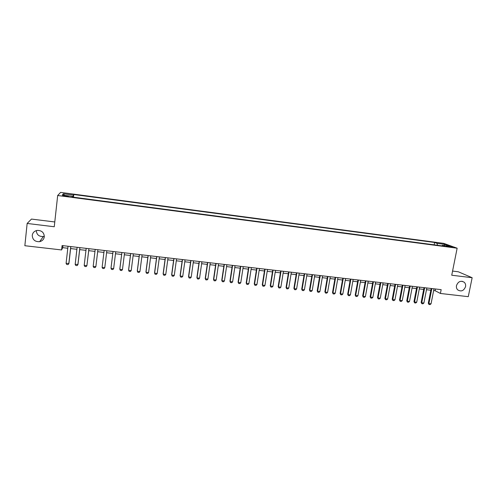 <?xml version="1.0" encoding="UTF-8"?>
<svg xmlns="http://www.w3.org/2000/svg" width="497" height="497" viewBox="0 0 497 497"><rect width="100%" height="100%" fill="white"/><g stroke="black" fill="none" stroke-linecap="round" stroke-linejoin="round"><path stroke-width="0.75" d="M44.332 236.23L43.363 236.504C39.014 236.702 36.66 234.739 36.312 230.602M44.301 236.783C43.873 239.374 42.32 241.002 39.636 241.666C34.995 241.865 32.529 239.759 32.249 235.354C32.703 232.664 34.33 231.018 37.138 230.415C41.692 230.366 44.084 232.49 44.301 236.783M465.552 286.663C463.776 290.907 461.135 291.956 457.631 289.819C456.575 288.682 456.19 287.272 456.482 285.589C458.147 281.464 460.725 280.345 464.21 282.234C465.416 283.383 465.863 284.856 465.552 286.663M65.368 196.272L68.424 196.24L62.765 195.737L65.368 196.272M54.788 221.96L31.473 219.078L27.149 223.451L24.85 245.723L61.597 249.948L62.728 247.655L67.797 248.245M443.734 243.375L60.603 192.401L57.677 195.501L457.141 248.202L443.734 243.375M457.141 248.202L451.736 275.226L472.15 277.717L458.327 271.784L452.568 271.07M433.651 290.552L435.161 290.733L440.41 293.466L441.162 289.645L62.088 245.561L61.597 249.948M448.928 246.369L446.089 246.208L452.463 247.152L448.928 246.369L448.828 246.866M72.388 197.06L72.419 196.39L71.972 197.005L444.896 246.251L442.373 245.325L441.945 245.86M72.419 196.39L62.274 195.048L63.405 193.768L73.351 195.091L73.773 194.507L434.626 242.474L437.025 243.356L444.765 244.387L450.232 246.363L442.373 245.325M472.15 277.717L468.273 296.666L440.41 293.466M27.149 223.451L54.26 226.756L57.677 195.501M70.617 248.568L76.905 249.295M79.688 249.618L85.962 250.345M88.708 250.662L94.964 251.383M97.673 251.699L103.916 252.42M106.594 252.731L112.807 253.445M115.478 253.756L121.635 254.47M124.312 254.781L130.413 255.483M133.097 255.793L139.148 256.495M141.838 256.806L147.826 257.496M150.523 257.813L156.462 258.496M159.158 258.807L165.047 259.49M167.75 259.801L173.583 260.478M176.292 260.788L182.076 261.459M184.785 261.77L190.519 262.435M193.234 262.751L198.912 263.404M201.633 263.721L207.261 264.373M209.989 264.69L215.568 265.33M218.295 265.647L223.824 266.286M226.557 266.603L232.037 267.237M234.77 267.554L240.206 268.181M242.946 268.498L248.326 269.119M251.072 269.436L256.409 270.057M259.154 270.374L264.441 270.983M267.193 271.306L272.437 271.909M275.189 272.226L280.383 272.828M283.141 273.151L288.291 273.741M291.049 274.064L296.156 274.655M298.921 274.971L303.978 275.555M306.742 275.878L311.756 276.456M314.526 276.779L319.496 277.351M322.267 277.674L327.194 278.245M329.971 278.562L334.854 279.128M337.631 279.451L342.47 280.01M345.253 280.333L350.05 280.886M352.833 281.209L357.585 281.756M360.368 282.079L365.084 282.625M367.873 282.948L372.539 283.489M375.334 283.812L379.963 284.346M382.758 284.669L387.343 285.197M390.139 285.52L394.686 286.048M397.488 286.371L401.992 286.893M404.794 287.216L409.261 287.732M412.063 288.061L416.492 288.571M419.294 288.894L423.686 289.403M426.488 289.726L430.837 290.229M435.502 288.987L435.161 290.733M62.951 245.661L62.728 247.655M437.453 245.269L437.025 243.356M434.167 244.835L434.626 242.474M73.469 197.203L73.773 194.507M73.351 195.091L73.009 197.141M444.038 245.543L444.765 244.387M63.405 193.768L64.486 195.34M433.993 288.813L431.042 303.822L430.06 304.599L428.992 304.481L428.905 303.586L428.29 303.232L431.179 288.49M431.042 303.822L428.905 303.586L431.85 288.564M428.992 304.481L428.29 303.232M426.83 287.98L423.898 303.033L422.922 303.81L421.847 303.686L421.748 302.791L421.152 302.443L424.022 287.657M423.898 303.033L421.748 302.791L424.674 287.732M421.847 303.686L421.152 302.443M419.636 287.142L416.716 302.238L415.74 303.015L414.666 302.897L414.554 301.996L413.97 301.648L416.828 286.819M416.716 302.238L414.554 301.996L417.468 286.893M414.666 302.897L413.97 301.648M412.398 286.303L409.503 301.437L408.528 302.219L407.447 302.095L407.329 301.194L406.757 300.847L409.596 285.974M409.503 301.437L407.329 301.194L410.224 286.048M407.447 302.095L406.757 300.847M405.13 285.458L402.247 300.629L401.278 301.418L400.191 301.294L400.06 300.393L399.501 300.045L402.328 285.129M402.247 300.629L400.06 300.393L402.937 285.203M400.191 301.294L399.501 300.045M397.817 284.607L394.953 299.821L393.991 300.61L392.891 300.492L392.76 299.579L392.214 299.231L395.016 284.284M394.953 299.821L392.76 299.579L395.618 284.352M392.891 300.492L392.214 299.231M390.468 283.75L387.623 299.014L386.666 299.803L385.56 299.679L384.883 298.424L387.672 283.427M387.623 299.014L385.417 298.765L388.256 283.495M385.56 299.679L384.883 298.424M383.081 282.892L380.255 298.194L379.298 298.989L378.192 298.865L377.521 297.604L380.286 282.569M380.255 298.194L378.037 297.952L380.864 282.638M378.192 298.865L377.521 297.604M375.657 282.029L372.849 297.374L371.899 298.169L370.787 298.045L370.116 296.784L372.868 281.706M372.849 297.374L370.619 297.125L373.427 281.768M370.787 298.045L370.116 296.784M368.196 281.159L365.407 296.547L364.456 297.349L363.338 297.225L362.673 295.957L365.407 280.836M365.407 296.547L363.164 296.299L365.947 280.898M363.338 297.225L362.673 295.957M360.692 280.289L357.921 295.721L356.976 296.523L355.852 296.398L355.193 295.131L357.908 279.966M357.921 295.721L355.666 295.473L358.436 280.028M355.852 296.398L355.193 295.131M353.15 279.413L350.397 294.889L349.459 295.69L348.329 295.566L347.67 294.292L350.366 279.09M350.397 294.889L348.136 294.634L350.882 279.146M348.329 295.566L347.67 294.292M345.57 278.531L342.837 294.05L341.899 294.858L340.762 294.733L340.11 293.454L342.787 278.208M342.837 294.05L340.557 293.795L343.284 278.264M340.762 294.733L340.11 293.454M337.948 277.643L335.233 293.205L334.301 294.019L333.158 293.889L332.512 292.615L335.164 277.32M335.233 293.205L332.947 292.95L335.655 277.376M333.158 293.889L332.512 292.615M330.281 276.754L327.591 292.36L326.666 293.174L325.516 293.044L324.87 291.764L327.504 276.431M327.591 292.36L325.286 292.106L327.977 276.487M325.516 293.044L324.87 291.764M322.578 275.86L319.906 291.509L318.981 292.323L317.832 292.199L317.192 290.913L319.807 275.537M319.906 291.509L317.595 291.254L320.261 275.587M317.832 292.199L317.192 290.913M314.837 274.959L312.184 290.652L311.265 291.472L310.103 291.341L309.469 290.055L312.066 274.636M312.184 290.652L309.855 290.397L312.507 274.686M310.103 291.341L309.469 290.055M307.053 274.052L304.419 289.794L303.505 290.615L302.338 290.484L301.704 289.198L304.282 273.729M304.419 289.794L302.077 289.534L304.704 273.779M302.338 290.484L301.704 289.198M299.225 273.139L296.61 288.925L295.703 289.751L294.528 289.621L293.901 288.328L296.46 272.822M296.61 288.925L294.261 288.67L296.864 272.865M294.528 289.621L293.901 288.328M291.354 272.226L288.763 288.055L287.856 288.887L286.676 288.757L286.055 287.459L288.589 271.902M288.763 288.055L286.396 287.794L288.981 271.952M286.676 288.757L286.055 287.459M283.439 271.306L280.867 287.185L279.973 288.012L278.786 287.881L278.165 286.589L280.681 270.983M280.867 287.185L278.494 286.918L281.06 271.027M278.786 287.881L278.165 286.589M275.487 270.38L272.934 286.303L272.039 287.136L270.846 287.005L270.238 285.707L272.729 270.057M272.934 286.303L270.548 286.042L273.089 270.101M270.846 287.005L270.238 285.707M267.485 269.449L264.957 285.421L264.069 286.26L262.87 286.123L262.261 284.824L264.733 269.132M264.957 285.421L262.559 285.154L265.081 269.169M262.87 286.123L262.261 284.824M259.446 268.517L256.943 284.532L256.054 285.371L254.849 285.241L254.247 283.936L256.694 268.194M256.943 284.532L254.526 284.265L257.024 268.231M254.849 285.241L254.247 283.936M251.358 267.572L248.879 283.638L247.997 284.483L246.785 284.346L246.183 283.041L248.618 267.256M248.879 283.638L246.45 283.371L248.922 267.293M246.785 284.346L246.183 283.041M243.232 266.628L240.772 282.743L239.896 283.588L238.678 283.452L238.082 282.141L240.492 266.311M240.772 282.743L238.33 282.47L240.784 266.342M238.678 283.452L238.082 282.141M235.056 265.678L232.621 281.836L231.751 282.687L230.521 282.551L229.931 281.24L232.316 265.361M232.621 281.836L230.167 281.563L232.596 265.392M230.521 282.551L229.931 281.24M226.837 264.721L224.42 280.929L223.557 281.78L222.327 281.644L221.743 280.327L224.104 264.404M224.42 280.929L221.954 280.656L224.364 264.435M222.327 281.644L221.743 280.327M218.574 263.764L216.183 280.016L215.319 280.873L214.083 280.737L213.505 279.413L215.841 263.447M216.183 280.016L213.698 279.743L216.083 263.472M214.083 280.737L213.505 279.413M210.262 262.795L207.895 279.097L207.038 279.954L205.795 279.817L205.218 278.494L207.535 262.478M207.895 279.097L205.398 278.823L207.758 262.503M205.795 279.817L205.218 278.494M201.906 261.826L199.564 278.177L198.713 279.034L197.458 278.898L196.893 277.575L199.185 261.509M199.564 278.177L197.054 277.898L199.39 261.534M197.458 278.898L196.893 277.575M193.501 260.844L191.183 277.245L190.339 278.109L189.084 277.972L188.518 276.643L190.786 260.527M191.183 277.245L188.661 276.966L190.972 260.552M189.084 277.972L188.518 276.643M185.052 259.863L182.759 276.313L181.921 277.183L180.653 277.04L180.094 275.711L182.337 259.546M182.759 276.313L180.225 276.034L182.511 259.571M176.553 258.875L174.285 275.375L173.453 276.245L172.179 276.102L171.627 274.773L173.844 258.558M174.285 275.375L171.738 275.089L174 258.577M168.011 257.881L165.768 274.431L164.942 275.307L163.662 275.164L163.115 273.828L165.308 257.57M165.768 274.431L163.202 274.145L165.439 257.583M159.419 256.881L157.201 273.48L156.381 274.356L155.089 274.22L154.548 272.878L156.717 256.57M157.201 273.48L154.623 273.195L156.828 256.582M150.777 255.88L148.584 272.524L147.771 273.406L146.478 273.263L145.938 271.921L148.081 255.564M148.584 272.524L145.994 272.238L148.174 255.576M142.086 254.868L139.924 271.567L139.11 272.449L137.812 272.306L137.278 270.964L139.396 254.557M139.924 271.567L137.315 271.275L139.471 254.563M133.345 253.849L131.208 270.604L130.407 271.492L129.096 271.343L128.574 269.995L130.661 253.538M131.208 270.604L128.586 270.312L130.717 253.545M124.561 252.83L122.448 269.629L121.653 270.523L120.336 270.374L119.814 269.026L121.877 252.519M122.448 269.629L119.808 269.337L121.914 252.519M115.72 251.799L113.639 268.653L112.844 269.548L111.521 269.405L111.005 268.051L113.043 251.488M113.639 268.653L110.98 268.361L113.061 251.488M102.109 267.38L104.774 267.672L106.83 250.768L104.774 267.672L103.991 268.573L102.655 268.423L102.109 267.38L104.153 250.457M97.89 249.73L95.859 266.684L95.082 267.585L93.747 267.442L93.175 266.386L95.2 249.413M93.175 266.386L95.859 266.684L97.909 249.73M88.901 248.68L86.9 265.69L86.124 266.597L84.782 266.448L84.198 265.392L86.192 248.37M84.198 265.392L86.9 265.69L88.938 248.686M79.855 247.63L77.886 264.69L77.116 265.603L75.761 265.454L75.171 264.392L77.128 247.313M75.171 264.392L77.979 264.385L79.918 247.636M70.76 246.574L68.816 263.69L68.058 264.603L66.697 264.454L66.089 263.385L68.021 246.251M66.089 263.385L68.934 263.385L70.841 246.58M447.275 246.562L447.356 246.158M39.636 241.666L43.363 236.504M464.21 282.234L462.055 281.252"/></g></svg>
